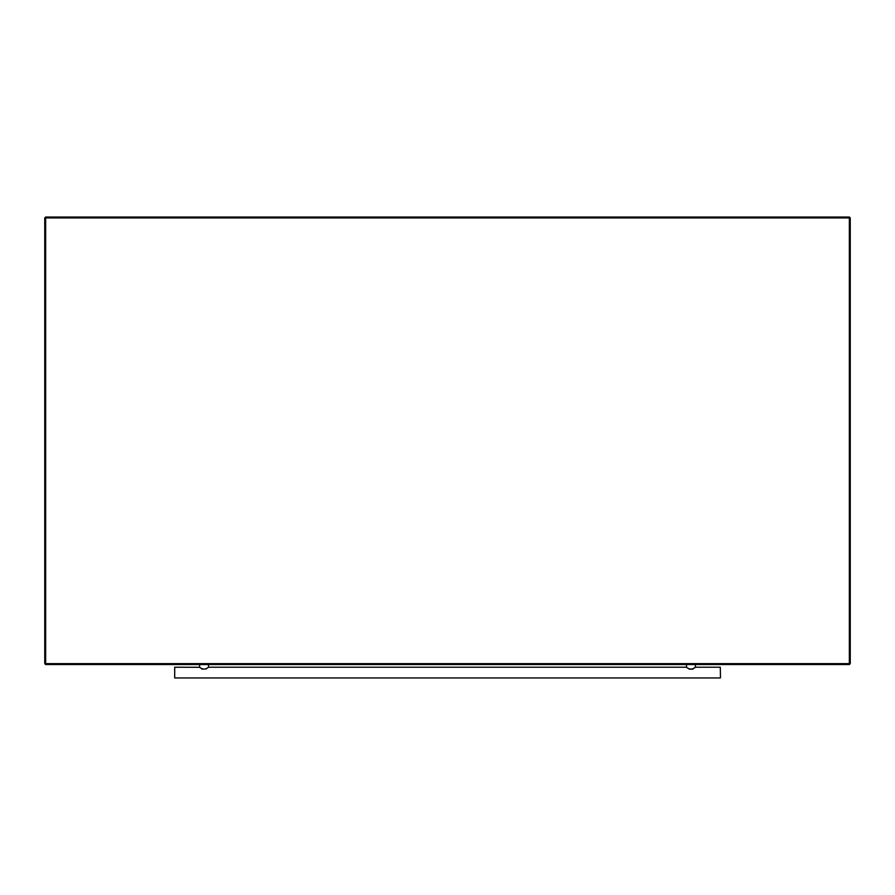 <?xml version="1.0" encoding="UTF-8"?>
<svg xmlns="http://www.w3.org/2000/svg" width="895" height="895" viewBox="0 0 895 895"><rect width="100%" height="100%" fill="white"/><g stroke="black" fill="none" stroke-linecap="round" stroke-linejoin="round"><path stroke-width="1.34" d="M686.465 664.537L686.566 667.312M692.484 669.247L693.066 668.945M199.585 664.537L199.596 667.234C202.572 669.673 205.548 669.673 208.535 667.222L686.465 667.222C689.452 669.673 692.439 669.673 695.415 667.222L694.072 668.274L695.415 667.222L695.415 664.537M201.934 668.945L202.516 669.247M174.704 667.222L174.704 677.962L174.704 667.222L199.674 667.29M200.402 667.883L199.585 667.222M201.588 668.733L202.304 669.147L201.588 668.733M687.282 667.883L686.465 667.222M692.708 669.136L689.195 669.147M720.475 677.784L720.296 667.222L720.475 677.784M208.535 667.222L208.535 664.537M720.296 667.222L695.415 667.222M174.704 677.962L720.296 677.962M205.962 669.068L206.555 668.71M44.75 217.933L44.75 663.643L45.645 664.537L849.355 664.537L850.25 663.643L850.25 217.933L849.355 217.037L45.645 217.037L45.645 217.933L849.355 217.933L849.355 663.643L45.645 663.643L45.645 217.933L44.75 217.933L45.645 217.037M849.355 217.037L850.25 217.933L849.355 217.933L849.355 217.037M45.645 664.537L45.645 663.643L44.75 663.643M849.355 664.537L849.355 663.643L850.25 663.643"/></g></svg>
